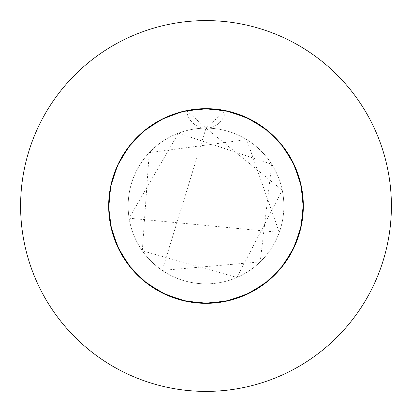 <?xml version="1.0" encoding="UTF-8"?>
<svg xmlns="http://www.w3.org/2000/svg" width="412" height="412" viewBox="0 0 412 412"><rect width="100%" height="100%" fill="white"/><g stroke="black" fill="none" stroke-linecap="round" stroke-linejoin="round"><path stroke-width="0.31" stroke-dasharray="2.06 1.54" d="M108.665 206L108.691 203.657L111.652 182.063L119.346 161.669L131.382 143.5L147.161 128.462L165.892 117.312L186.631 110.612L206 128.132A77.868 77.868 0 0 1 283.868 206A77.868 77.868 0 0 1 206 283.868A77.868 77.868 0 0 1 128.132 206A77.868 77.868 0 0 1 206 128.132A77.868 77.868 0 0 1 283.868 206A77.868 77.868 0 0 1 206 283.868A77.868 77.868 0 0 1 128.132 206A77.868 77.868 0 0 1 206 128.132A19.467 19.467 0 0 1 186.631 110.612L165.892 117.312L147.161 128.462L131.382 143.5L119.346 161.669L111.652 182.063L108.691 203.657L108.665 206A97.335 97.335 0 0 1 206 108.665A97.335 97.335 0 0 1 303.335 206A97.335 97.335 0 0 1 206 303.335A97.335 97.335 0 0 1 186.631 110.612L165.892 117.312L147.161 128.462L131.382 143.5L119.346 161.669L111.652 182.063L108.691 203.657L108.665 206L110.612 186.631L117.312 165.892L128.462 147.161L143.5 131.382L161.669 119.346L182.063 111.652L203.657 108.691L225.369 110.612L246.108 117.312L264.839 128.462L280.618 143.5L292.654 161.669L300.348 182.063L303.309 203.657L303.335 206A97.335 97.335 0 0 0 206 108.665A97.335 97.335 0 0 0 108.665 206A97.335 97.335 0 0 0 206 303.335A97.335 97.335 0 0 0 303.335 206A97.335 97.335 0 0 1 206 303.335A97.335 97.335 0 0 1 108.665 206L110.612 186.631L117.312 165.892L128.462 147.161L143.5 131.382L161.669 119.346L182.063 111.652L203.657 108.691L225.369 110.612A97.335 97.335 0 0 1 303.335 206M391.4 206A185.4 185.4 0 0 0 206 20.6A185.4 185.4 0 0 0 20.6 206A185.4 185.4 0 0 0 206 391.4A185.4 185.4 0 0 0 391.4 206M283.714 147.393L292.654 161.669L300.348 182.063L303.309 203.657L301.388 225.369L294.688 246.108L283.538 264.839L268.5 280.618L250.331 292.654L229.937 300.348L213.586 303.041M186.631 110.612A97.335 97.335 0 0 1 225.369 110.612A19.467 19.467 0 0 1 206 128.132L225.369 110.612M206 128.132L282.251 190.205L236.926 277.461L142.3 250.779L149.237 152.697L246.685 139.606L279.264 232.378L129.09 218.185L178.473 133.158L271.745 164.275L260.188 261.919L162.23 270.401L206 128.132"/><path stroke-width="0.62" d="M213.586 303.041L208.343 303.309L186.631 301.388L165.892 294.688L147.161 283.538L131.382 268.5L119.346 250.331L111.652 229.937L108.691 208.343L108.665 206A97.335 97.335 0 0 0 206 303.335A97.335 97.335 0 0 0 303.335 206A97.335 97.335 0 0 0 206 108.665A97.335 97.335 0 0 0 108.665 206L110.612 225.369L117.312 246.108L128.462 264.839L143.5 280.618L161.669 292.654L182.063 300.348L203.657 303.309L225.369 301.388L246.108 294.688L264.839 283.538L280.618 268.5L292.654 250.331L300.348 229.937L303.309 208.343L301.388 186.631L294.688 165.892L283.538 147.161L268.5 131.382L250.331 119.346L229.937 111.652L208.343 108.691L186.631 110.612L208.343 108.691L229.937 111.652L250.331 119.346L268.5 131.382L283.538 147.161L294.688 165.892L301.388 186.631L303.309 208.343L300.348 229.937L292.654 250.331L280.618 268.5L264.839 283.538L246.108 294.688L225.369 301.388L203.657 303.309L182.063 300.348L161.669 292.654L143.5 280.618L128.462 264.839L117.312 246.108L110.612 225.369L108.665 206L110.612 225.369L117.312 246.108L128.462 264.839L143.5 280.618L161.669 292.654L182.063 300.348L203.657 303.309L225.369 301.388L246.108 294.688L264.839 283.538L280.618 268.5L292.654 250.331L300.348 229.937L303.309 208.343L301.388 186.631L294.688 165.892L283.538 147.161L268.5 131.382L250.331 119.346L229.937 111.652L208.343 108.691L186.631 110.612M391.4 206A185.4 185.4 0 0 0 206 20.6A185.4 185.4 0 0 0 20.6 206A185.4 185.4 0 0 0 206 391.4A185.4 185.4 0 0 0 391.4 206M225.369 110.612L246.108 117.312L264.839 128.462L280.618 143.5L283.714 147.393M303.335 206L301.388 225.369L294.688 246.108L283.538 264.839L268.5 280.618L250.331 292.654L229.937 300.348L208.343 303.309L186.631 301.388L165.892 294.688L147.161 283.538L131.382 268.5L119.346 250.331L111.652 229.937L108.691 208.343L110.612 186.631L117.312 165.892L128.462 147.161L143.5 131.382L161.669 119.346L182.063 111.652L203.657 108.691L225.369 110.612L246.108 117.312L264.839 128.462L280.618 143.5L292.654 161.669L300.348 182.063L303.309 203.657L301.388 225.369L294.688 246.108L283.538 264.839L268.5 280.618L250.331 292.654L229.937 300.348L208.343 303.309L186.631 301.388L165.892 294.688L147.161 283.538L131.382 268.5L119.346 250.331L111.652 229.937L108.691 208.343L108.665 206"/></g></svg>
